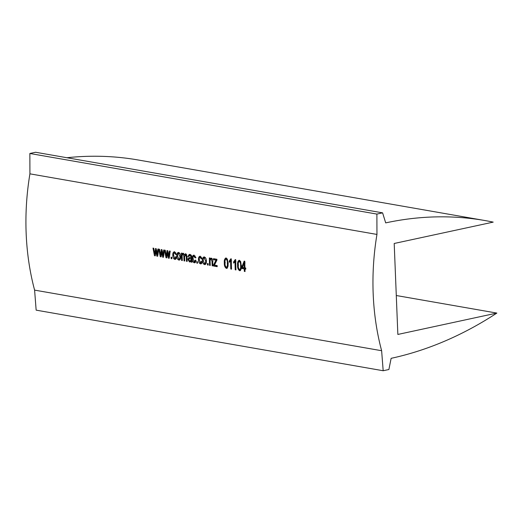 <?xml version="1.0" encoding="UTF-8"?>
<svg xmlns="http://www.w3.org/2000/svg" width="523" height="523" viewBox="0 0 523 523"><rect width="100%" height="100%" fill="white"/><g stroke="black" fill="none" stroke-linecap="round" stroke-linejoin="round"><path stroke-width="0.78" d="M493.196 222.118L394.198 243.476L397.853 334.445L496.85 313.081A470.674 343.67 -80.1 0 1 391.132 358.327L388.89 369.513L383.182 370.742L381.627 350.717A216.79 158.292 -80.1 0 1 376.952 234.435L376.887 214.084L382.601 212.848L385.693 222.883A470.674 343.67 -80.1 0 1 485.174 220.582A470.674 343.67 -80.1 0 1 493.196 222.118M396.29 295.521L496.85 313.081M381.627 350.717L34.596 290.121L36.152 310.152L383.182 370.742M160.241 256.708L158.77 249.118L159.508 249.249L160.574 255.204L161.215 249.543L162.006 249.687L162.915 255.479L163.706 249.981L164.444 250.112L163.444 257.27L162.581 257.12L161.64 251.328L161.051 256.852L160.241 256.708L161.189 256.505M166.007 257.721L164.536 250.125L165.281 250.256L166.347 256.211L166.981 250.556L167.778 250.694L168.687 256.492L169.472 250.988L170.217 251.118L169.21 258.277L168.347 258.127L167.406 252.334L166.817 257.859L166.007 257.721L166.961 257.512M171.139 258.617L171.858 258.741A216.79 158.292 99.9 0 1 171.806 257.296L171.08 257.172A216.79 158.292 99.9 0 0 171.139 258.617L171.845 258.46M175.813 252.727L174.636 252.812C173.767 253.008 173.401 253.851 173.538 255.348L174.767 258.336L175.728 256.675L176.454 256.93C176.401 258.539 175.852 259.356 174.806 259.388C173.459 258.761 172.793 257.375 172.812 255.244C172.675 253.067 173.276 251.903 174.617 251.753L176.297 254.413L175.578 254.42L174.401 252.812L175.14 252.72M175.231 259.382L175.761 259.179M174.198 251.753L174.617 251.753M174.767 258.336L176.336 257.859M176.781 255.943C176.656 253.753 177.277 252.589 178.644 252.459C179.99 253.054 180.664 254.413 180.657 256.545C180.814 258.774 180.213 259.957 178.846 260.088C177.46 259.473 176.774 258.087 176.781 255.943L177.735 255.76M178.212 252.452L178.644 252.459M179.324 260.088L179.801 259.885M182.972 253.263L182.043 254.217A216.79 158.292 99.9 0 1 182.024 253.178L181.396 253.067A216.79 158.292 99.9 0 0 181.592 260.441L182.305 260.284M183.272 253.263L184.456 254.734L185.704 253.694L187.025 256.381A216.79 158.292 99.9 0 0 187.182 261.415L186.463 261.291L187.169 261.134M186.744 254.649L185.345 254.714L186.312 256.656A216.79 158.292 99.9 0 0 186.463 261.291M186.515 254.551L185.56 254.721L184.606 256.715A216.79 158.292 99.9 0 0 184.75 260.99L184.024 260.866L184.737 260.709M184.292 254.204L182.919 254.289L183.874 256.08A216.79 158.292 99.9 0 0 184.024 260.866M184.089 254.126L183.135 254.296C182.337 254.498 182.024 255.316 182.187 256.747A216.79 158.292 99.9 0 0 182.311 260.565L181.592 260.441M189.156 257.702L190.908 257.362A216.79 158.292 99.9 0 1 190.902 257.061L190.686 256.028L189.842 255.466L188.738 256.584L188.012 256.329L189.248 254.407L189.927 254.426C191.13 254.688 191.693 255.708 191.627 257.493A216.79 158.292 99.9 0 0 191.673 259.147L191.961 262.252L191.235 262.121L191.019 261.082L189.522 261.958L188.012 259.637C188.064 258.231 188.6 257.578 189.627 257.656L191.222 257.394M189.954 261.951L190.47 261.748M190.797 255.296L189.411 255.453L190.797 255.296L191.64 255.858L190.686 256.028M195.288 256.126L194.105 256.211C193.235 256.407 192.869 257.251 193.007 258.748L194.236 261.735L195.197 260.075L195.922 260.33C195.87 261.938 195.321 262.755 194.275 262.788C192.928 262.16 192.261 260.774 192.287 258.643C192.144 256.466 192.745 255.302 194.085 255.152L195.765 257.813L195.046 257.819L193.876 256.211L194.608 256.12M194.7 262.781L195.229 262.579M193.673 255.152L194.085 255.152M194.236 261.735L195.805 261.258M196.825 263.102L197.544 263.226A216.79 158.292 99.9 0 1 197.491 261.781L196.772 261.657A216.79 158.292 99.9 0 0 196.825 263.102L197.537 262.945M201.505 257.211L200.322 257.296C199.459 257.493 199.093 258.342 199.224 259.833L200.453 262.821L201.414 261.16L202.139 261.415C202.087 263.023 201.538 263.847 200.499 263.873C199.145 263.246 198.485 261.866 198.505 259.728C198.361 257.551 198.962 256.388 200.309 256.237L201.983 258.898L201.263 258.905L200.093 257.296L200.832 257.205M200.924 263.867L201.447 263.664M199.891 256.237L200.309 256.237M200.453 262.821L202.022 262.343M202.473 260.428C202.342 258.238 202.963 257.074 204.33 256.943C205.676 257.538 206.35 258.898 206.343 261.029C206.5 263.259 205.899 264.442 204.539 264.579C203.153 263.958 202.466 262.572 202.473 260.428L203.421 260.245M203.905 256.937L204.33 256.943M205.016 264.573L205.487 264.37L204.218 263.415M207.461 264.958L208.18 265.083A216.79 158.292 99.9 0 1 208.128 263.638L207.409 263.514A216.79 158.292 99.9 0 0 207.461 264.958L208.174 264.801M210.913 258.153L209.984 259.114A216.79 158.292 99.9 0 1 209.965 258.061L209.337 257.95A216.79 158.292 99.9 0 0 209.533 265.318L210.246 265.168M211.266 258.153C212.338 258.604 212.828 259.683 212.724 261.395A216.79 158.292 99.9 0 0 212.868 265.9L212.148 265.776L212.861 265.619M212.403 259.16L210.874 259.186L212.005 261.297A216.79 158.292 99.9 0 0 212.148 265.776M212.09 259.016L211.135 259.186C210.331 259.303 209.991 260.055 210.122 261.428A216.79 158.292 99.9 0 0 210.259 265.442L209.533 265.318M213.593 266.024L217.195 266.658A216.79 158.292 99.9 0 1 217.156 265.606L214.417 265.128L216.921 260.166A216.79 158.292 99.9 0 1 216.908 259.271L213.482 258.669A216.79 158.292 99.9 0 0 213.502 259.728L215.979 260.16L213.554 264.978A216.79 158.292 99.9 0 0 213.593 266.024L217.182 266.279M224.341 262.873C224.066 260.16 224.661 258.532 226.126 257.983L227.407 259.277L228.035 263.52C228.329 266.22 227.767 267.841 226.348 268.384C224.831 267.292 224.164 265.455 224.341 262.873L225.295 262.696M225.773 257.97L226.126 257.983M226.753 268.384L227.296 268.181M230.806 269.031A216.79 158.292 99.9 0 1 230.597 261.003L229.179 262.337A216.79 158.292 99.9 0 1 229.166 261.147L230.839 258.8L231.303 258.885A216.79 158.292 99.9 0 0 231.526 269.162L230.806 269.031L231.519 268.881M235.226 269.803A216.79 158.292 99.9 0 1 235.017 261.775L233.598 263.108A216.79 158.292 99.9 0 1 233.578 261.918L235.252 259.571L235.723 259.656A216.79 158.292 99.9 0 0 235.945 269.927L235.226 269.803L235.932 269.652M237.592 265.187C237.318 262.474 237.913 260.846 239.377 260.291L240.658 261.592L241.286 265.828C241.58 268.528 241.018 270.156 239.599 270.698C238.083 269.606 237.416 267.769 237.592 265.187L238.54 265.011M239.024 260.284L239.377 260.291M239.998 270.698L240.547 270.489M244.326 271.391L245.052 271.522A216.79 158.292 99.9 0 1 244.96 269.025L245.771 269.162A216.79 158.292 99.9 0 1 245.738 267.979L244.927 267.841A216.79 158.292 99.9 0 1 244.823 261.245L244.143 261.127L241.77 267.286A216.79 158.292 99.9 0 0 241.803 268.476L244.241 268.9A216.79 158.292 99.9 0 0 244.326 271.391L245.039 271.241M154.468 255.701L152.997 248.111L153.742 248.242L154.808 254.198L155.442 248.536L156.24 248.68L157.148 254.472L157.933 248.974L158.678 249.105L157.671 256.263L156.808 256.113L155.867 250.321L155.279 255.845L154.468 255.701L155.423 255.499M34.596 290.121A216.79 158.292 -80.1 0 1 29.922 173.839L376.952 234.435M29.922 173.839L29.857 153.487L376.887 214.084M29.857 153.487L35.571 152.258L382.601 212.848M66.918 157.73A470.674 343.67 -80.1 0 1 138.144 159.986L485.174 220.582M154.808 254.198L155.762 254.001M156.168 250.269L156.305 249.125M157.148 254.472L158.096 254.283M156.808 256.113L157.763 255.91M157.737 255.767L157.495 254.4M156.044 251.602L156.998 251.426M155.867 250.321L156.822 250.151M155.351 255.146L155.141 254.126M244.241 268.9L245.189 268.704L242.757 268.279L241.803 268.476M242.731 267.456A215.502 157.351 99.9 0 0 242.757 268.279M241.77 267.286L242.724 267.103M244.261 263.102L244.823 261.663M244.96 269.025L245.764 268.861M245.071 262.971L244.117 263.128L242.482 267.41L244.921 267.573M244.117 263.128A216.79 158.292 99.9 0 0 244.202 267.711M240.436 270.463L239.442 269.613M238.841 261.565L239.534 260.33M240.528 269.45L241.044 269.221M240.508 261.265L239.998 261.245M241.515 265.527L240.567 265.704C240.743 263.762 240.345 262.311 239.351 261.343L240.155 261.193M240.305 261.193L239.351 261.343C238.41 262.016 238.063 263.337 238.311 265.305C238.142 267.233 238.566 268.685 239.58 269.652L240.704 269.45M239.58 269.652C240.495 268.999 240.822 267.678 240.567 265.704M235.017 261.775L235.971 261.618M233.578 261.918L234.533 261.762A215.502 157.351 99.9 0 0 234.539 262.369M234.533 261.762L235.723 260.493M230.597 261.003L231.552 260.846M229.166 261.147L230.113 260.99A215.502 157.351 99.9 0 0 230.127 261.598M230.113 260.99L231.31 259.722M227.191 268.149L226.191 267.299M225.59 259.251L226.282 258.016M227.276 267.135L227.793 266.907M227.257 258.95L226.747 258.931M228.27 263.213L227.315 263.389C227.498 261.448 227.093 259.996 226.099 259.029L226.904 258.878M227.054 258.878L226.099 259.029C225.158 259.702 224.812 261.023 225.06 262.997C224.89 264.926 225.315 266.37 226.328 267.338L227.453 267.135M226.328 267.338C227.244 266.684 227.57 265.364 227.315 263.389M213.554 264.978L214.502 264.775L216.934 259.99L215.979 260.16M216.921 259.99L213.502 259.728M214.443 258.839A215.502 157.351 99.9 0 0 214.45 259.558M214.515 265.148A215.502 157.351 99.9 0 0 214.541 265.821M209.984 259.114L210.939 258.944L211.423 258.192M212.005 261.297L212.959 261.121M210.311 259.055A215.502 157.351 99.9 0 0 210.324 259.696M203.558 258.427L204.401 256.956M205.467 263.331L206.225 262.899M205.624 257.97L204.846 257.904M206.578 260.787L205.624 260.97L204.107 257.996L205.062 257.826M205.284 257.826L204.33 257.996C203.454 258.205 203.074 259.062 203.192 260.546L204.513 263.527L205.702 263.331M204.513 263.527C205.382 263.311 205.748 262.461 205.624 260.97M201.355 263.644L200.231 262.749M198.505 259.728L199.459 259.545M199.603 257.643L200.394 256.263M201.263 258.905L202.218 258.728M195.138 262.559L194.013 261.663M192.287 258.643L193.235 258.46M193.379 256.558L194.17 255.172M195.046 257.819L196.001 257.643M190.411 261.735L189.28 260.794M188.012 259.637L188.966 259.447M188.986 258.924L189.705 257.649M190.575 257.479L190.908 257.362M188.012 256.329L188.966 256.152M189.045 255.655L189.757 254.407M191.235 262.121L192.189 261.918M191.019 261.082L191.967 260.879M190.653 258.545L189.339 258.774L188.731 259.709L189.659 260.938L191.706 260.127M191.889 258.231L190.692 258.539M190.248 258.656L189.738 258.728M190.934 258.414A216.79 158.292 99.9 0 0 190.947 258.852L191.895 258.663M189.659 260.938C190.588 260.97 191.019 260.271 190.947 258.852M182.043 254.217L182.991 254.054L183.468 253.322M184.456 254.734L185.404 254.564L185.92 253.747M183.874 256.08L184.828 255.904M184.782 255.257L184.658 254.694M182.364 254.165A215.502 157.351 99.9 0 0 182.377 254.806M179.775 259.879L178.526 258.931M177.872 253.936L178.716 252.472M179.781 258.846L180.54 258.414M179.938 253.485L179.16 253.42M180.886 256.303L179.938 256.486L178.421 253.505L179.369 253.341M179.592 253.341L178.637 253.511C177.761 253.72 177.382 254.57 177.5 256.061L178.827 259.042L180.017 258.846M178.827 259.042C179.69 258.826 180.062 257.976 179.938 256.486M175.669 259.16L174.545 258.264M172.812 255.244L173.767 255.061M173.911 253.158L174.702 251.772M175.578 254.42L176.532 254.243M166.347 256.211L167.295 256.015M167.706 252.282L167.844 251.138M168.687 256.492L169.635 256.296M168.347 258.127L169.302 257.924M169.275 257.78L169.034 256.42M167.582 253.616L168.537 253.439M167.406 252.334L168.36 252.164M166.883 257.159L166.68 256.146M160.574 255.204L161.529 255.008M161.934 251.275L162.071 250.131M162.915 255.479L163.869 255.289M162.581 257.12L163.529 256.917M163.503 256.773L163.268 255.407M161.81 252.609L162.764 252.432M161.64 251.328L162.588 251.158M161.117 256.152L160.907 255.139M154.952 252.727L155.906 252.537M157.331 253.099L158.286 252.916M190.902 257.061L191.849 256.885M186.312 256.656L187.267 256.479M166.491 254.74L167.445 254.551M168.87 255.113L169.825 254.93M160.724 253.733L161.672 253.544M163.104 254.106L164.059 253.923"/></g></svg>
